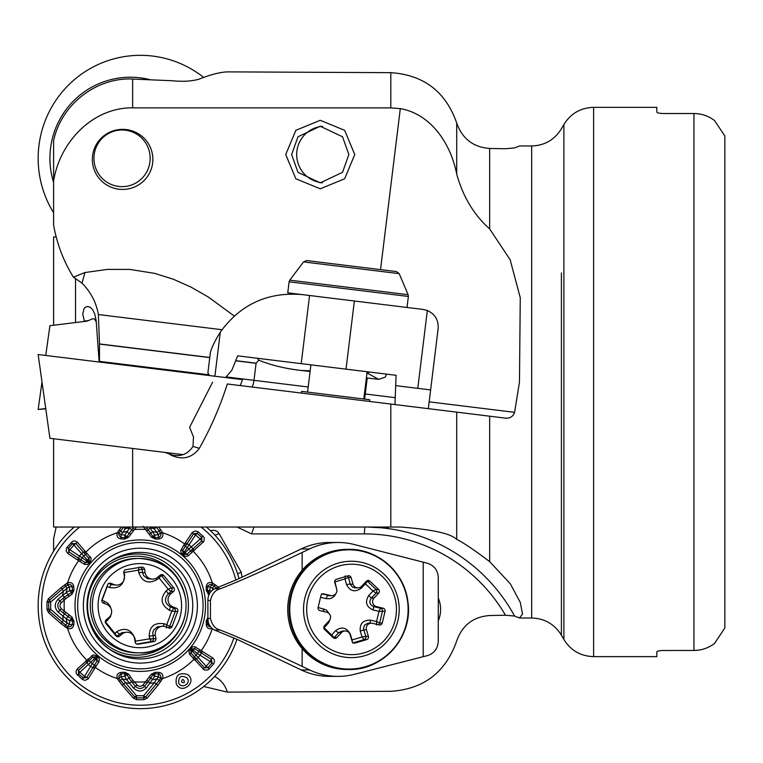 <?xml version="1.0" encoding="UTF-8"?>
<svg xmlns="http://www.w3.org/2000/svg" width="763" height="763" viewBox="0 0 763 763"><rect width="100%" height="100%" fill="white"/><g stroke="black" fill="none" stroke-linecap="round" stroke-linejoin="round"><path stroke-width="1.14" d="M429.159 401.843L514.596 412.335L519.469 381.986L520.261 297.684L510.151 259.782L489.665 228.91C473.976 214.966 462.988 196.711 456.713 174.155C451.114 144.894 431.839 114.183 400.308 108.632L380.537 269.625M514.596 412.335C513.089 416.55 510.046 418.477 505.459 418.134L227.317 383.98C220.097 406.584 210.779 428.014 199.372 448.282A25.751 1.297 18.7 0 1 192.982 446.403L193.487 436.894L189.606 427.309L212.61 382.177M364.428 533.9A6.867 0.839 90 0 1 365.267 527.033A171.656 170.378 -90 0 1 514.596 616.056L519.469 617.982L522.55 614.053L520.29 602.417L510.304 583.771L489.665 561.635C473.976 549.789 462.988 542.379 456.713 539.403C450.876 533.518 432.077 529.398 400.308 527.033L375.739 527.033L388.424 527.576L386.65 528.072L367.232 527.033L253.984 527.033L251.532 533.9L364.428 533.9A164.789 163.559 -90 0 1 505.459 615.226L489.665 615.522C473.203 616.8 462.216 625.279 456.713 640.958C445.668 672.346 423.703 689.132 390.809 691.326L227.317 692.098L203.721 686.49M514.596 616.056L505.459 615.226M132.648 79.075L132.648 107.879L390.809 107.888L390.809 72.657C423.732 74.879 445.697 91.665 456.713 123.015C462.235 138.723 473.222 147.202 489.665 148.461L505.459 148.747L514.596 147.927L519.469 146M390.809 107.888L400.308 108.632M73.41 277.16L81.984 283.121L84.979 272.525L73.41 277.16C63.501 261.08 56.901 243.712 53.601 225.047L53.601 140.783C61.069 104.693 96.024 77.349 132.648 79.009M390.809 72.657L227.317 71.875C220.097 72.161 210.779 74.545 199.372 79.037C192.181 81.269 182.996 81.832 171.828 80.716L133.468 79.104M53.601 181.089C59.619 142.633 92.046 107.535 132.648 107.812M152.867 159.391A30.262 30.043 -0 0 1 122.605 189.434A30.262 30.043 -0 0 1 92.342 159.391A30.262 30.043 -0 0 1 122.605 129.357A30.262 30.043 -0 0 1 152.867 159.391M209.777 357.485L99.486 343.932L98.37 314.537C96.281 302.51 90.826 292.038 81.984 283.121M257.331 358.267L258.781 360.146L256.082 363.302L235.662 360.794M235.71 360.67L256.091 363.169M234.251 315.987L208.194 296.96L191.179 287.193L173.268 279.201L154.527 273.345L129.748 269.406L107.478 269.396L84.979 272.525M99.486 343.932L99.486 361.757M164.884 452.411L172.533 455.063A13.734 11.731 97 0 1 167.631 452.745L49.919 438.296L38.15 354.528L242.596 379.631L240.202 385.563L251.532 386.955C252.553 386.707 253.373 384.504 253.984 380.336L256.082 363.302M310.093 371.476L301.299 370.475A86.457 34.335 -178 0 1 258.781 360.146M386.65 374.118L385.258 377.113L378.744 379.373L366.383 377.895M56.176 236.94L53.601 236.94L53.601 325.238M75.537 322.549L75.537 278.505M56.176 527.033L53.601 538.936L53.601 551.22M132.648 448.444L132.648 527.023L390.809 527.033L390.809 404.056M170.006 454.567L171.828 455.53C182.996 460.223 192.181 457.81 199.372 448.282M132.648 527.033L53.601 527.033L53.601 438.744M152.867 527.033L92.342 527.033L152.867 527.033M240.402 527.033L285.734 527.033M99.133 361.71L96.157 320.489L94.755 314.003L92.8 309.921L90.358 307.365L87.888 306.468L85.752 306.964L84.121 308.49L82.709 313.841L84.407 321.452L87.249 321.109L92.743 318.705L94.364 318.877L96.329 322.024M210.702 530.733C214.269 529.675 217.073 530.647 219.115 533.652L241.261 572.298L241.976 577.19M561.406 272.992L561.406 635.178L563.886 639.47C570.734 650.486 580.653 656.209 593.614 656.638L593.614 107.345L656.838 107.345L656.838 112.132C657.22 112.953 659.509 113.41 663.696 113.525L693.948 113.525L693.948 650.457C701.598 650.372 708.465 648.035 714.55 643.428C708.445 648.045 701.578 650.381 693.948 650.457L661.893 650.505M657.534 112.724L658.164 112.934M658.86 113.105L659.814 113.267M660.758 113.382L661.893 113.468M660.758 650.601L659.814 650.715M658.86 650.877L658.164 651.049M657.534 651.259L656.838 651.85L656.838 656.638L593.614 656.638M656.838 651.85C657.21 651.03 659.499 650.572 663.696 650.457M693.948 113.525C701.607 113.611 708.474 115.947 714.55 120.554C708.436 115.938 701.569 113.592 693.948 113.525M714.55 120.554L724.85 135.995L724.85 627.978L714.55 643.428M438.277 597.982A29.185 28.965 -90 0 1 438.277 620.882M214.661 676.409C221.041 679.928 225.257 685.164 227.317 692.098M237.064 527.033L251.532 533.9M227.317 383.98L237.818 385.267M240.345 385.582L241.261 385.687M456.713 539.403L456.713 412.144L301.395 393.069L301.604 391.371L369.75 399.736L369.54 401.443M489.665 561.635L489.665 416.188L505.459 418.134M251.532 386.955L301.395 393.069M192.982 446.403C188.127 453.88 181.308 456.77 172.533 455.063L173.449 455.187M285.734 154.546L295.844 130.33L320.25 120.287L344.657 130.33L354.766 154.546L344.657 178.771L320.25 188.804L295.844 178.771L285.734 154.546M348.872 154.546L342.53 136.777L320.25 126.229L297.971 136.777L291.628 154.546L297.971 172.314L320.25 182.872L342.53 172.314L348.872 154.546M158.752 527.033L162.595 532.774C163.473 536.179 162.281 538.23 158.99 538.936L155.356 539.06L151.427 537.2L143.005 526.298M136.377 527.033L128.613 537.2L124.789 539.06L121.05 538.936C117.588 538.23 116.338 536.179 117.292 532.774L121.317 527.033M61.24 608.683L72.075 617.153L73.973 621.053L73.801 624.773C73.01 628.168 70.949 629.408 67.602 628.474L61.069 623.714L48.431 612.584L46.972 609.303L46.972 602.007L48.431 598.726L61.069 587.596L67.602 582.837C70.949 581.911 73.01 583.142 73.801 586.547L73.973 590.257L72.075 594.167L65.628 598.764L60.401 603.619L59.876 606.165L61.24 608.683A3.491 0.744 130.5 0 1 59.838 610.238A4.187 0.906 -49.2 0 0 58.131 612.126C54.287 607.815 54.287 603.504 58.131 599.184L66.209 592.565L69.691 590.572L69.319 586.861L67.115 588.13L50.682 601.997L50.682 609.313L63.377 620.357L69.319 624.458L69.691 620.748L66.209 618.755L58.131 612.126M143.005 685.012L151.427 674.12L155.356 672.26L158.99 672.384C162.281 673.08 163.482 675.141 162.595 678.536L157.97 685.231L147.154 698.193L143.921 699.69L136.682 699.69L133.401 698.193L122.128 685.231L117.292 678.536C116.338 675.141 117.588 673.08 121.05 672.384L124.789 672.26L128.613 674.12L133.077 680.52L137.998 685.87L140.535 686.414L143.005 685.012A3.491 0.696 -141.1 0 1 144.503 686.376A4.187 0.839 -140.9 0 0 146.315 688.035C142.118 691.993 137.836 691.993 133.477 688.035L126.753 679.757L124.789 676.256L121.098 676.619L122.357 678.841L136.424 695.703L143.692 695.703L154.393 682.656L158.408 676.619L154.736 676.256L146.315 688.035M239.01 578.612A102.995 102.223 90 0 0 206.411 527.033M74.345 527.033A102.995 102.223 90 0 0 82.566 690.601A102.995 102.223 90 0 0 236.969 639.384M79.781 527.033A99.562 98.818 90 0 0 46.333 636.113A99.562 98.818 90 0 0 136.577 705.146A99.562 98.818 90 0 0 233.755 638.335M235.853 579.842A99.562 98.818 90 0 0 201.041 527.033M183.721 545.23L192.286 532.383L195.643 530.914L198.342 531.945L204.198 537.553L204.036 541.225L188.184 555.826L185.819 556.485L183.53 555.521L181.165 552.994L180.688 550.915L183.721 545.23L187.269 547.596L183.034 553.814L183.854 554.51L186.906 554.272L201.814 540.881L201.766 537.371L200.249 539.021L195.519 534.987L187.269 547.596A75.251 74.688 -90 0 1 188.89 548.988L200.249 539.021L203.12 542.388M208.928 594.873L206.182 590.257L206.248 586.547C206.859 583.142 208.871 581.911 212.276 582.837L219.029 587.596M212.276 628.474C208.871 629.408 206.859 628.168 206.248 624.773L206.182 621.053L207.975 617.153M199.896 649.78L212.496 657.782C214.718 659.614 215.042 661.731 213.459 664.134L207.889 670.048L204.188 669.933L189.482 654.187L188.938 651.678L189.968 649.313L192.438 646.967L194.403 646.576L199.896 649.78L197.388 653.529L191.523 648.951L190.826 649.771L190.922 652.994L204.427 667.797L207.965 667.692L206.191 666.299L210.207 661.54L197.388 653.529A75.251 74.688 -90 0 1 196.005 655.169L206.191 666.299L203.006 669.046M96.128 666.08L88.155 678.936L84.922 680.396L82.261 679.366L76.386 673.767L76.042 671.45L77.292 668.932L93.086 654.931L96.872 655.789L99.362 658.841L98.971 661.779L96.128 666.08L94.402 664.964A4.187 0.61 31.6 0 1 92.247 663.724L97.092 657.506L96.272 656.8L92.943 657.038L78.465 670.429L78.618 673.939L79.867 672.289L84.588 676.333L92.247 663.724A75.251 74.688 -90 0 1 90.616 662.332L79.867 672.289A4.187 1.097 47.3 0 1 78.465 670.429A3.491 0.877 -133.5 0 0 77.292 668.932M79.943 561.53L67.917 553.537L66.286 551.306L66.391 548.463L67.144 547.185L72.695 541.272L74.965 540.948L77.406 542.274L91.169 558.316L90.444 562.007L87.354 564.563L84.302 564.305L79.943 561.53A3.491 0.525 -54.7 0 0 80.973 559.87A4.187 0.773 122.8 0 1 82.127 557.791L86.6 560.853L87.297 560.032L73.925 545.011L69.91 549.78L82.127 557.791A75.251 74.688 -90 0 1 83.501 556.151A4.187 0.677 139 0 1 85.437 554.587L75.852 543.523L72.418 543.628L73.925 545.011A4.187 1.049 139.5 0 1 75.852 543.523A3.491 0.849 -41.4 0 0 77.406 542.274M187.116 674.33C198.399 681.13 181.699 695.77 176.282 683.848C175.223 675.484 178.838 672.308 187.116 674.33M213.821 589.189L210.187 586.861L209.835 590.572L211.16 591.335M208.061 620.767L207.345 620.786L207.641 624.983L208.795 626.375L210.645 626.928M208.452 618.736L207.345 620.786A3.491 0.534 175.8 0 1 206.182 621.053M209.138 624.458L207.526 624.477A3.491 0.544 174.1 0 1 206.248 624.773M207.975 594.167A3.491 1.307 -60 0 0 208.452 592.584A4.187 0.753 130.6 0 1 209.835 590.572L207.345 590.524L209.653 593.395M206.248 586.547A3.491 0.544 5.9 0 1 207.526 586.842L210.187 586.861A4.187 0.515 -49.7 0 1 212.114 584.725L210.083 584.439L207.917 585.774L207.345 590.524A3.491 0.534 4.2 0 0 206.182 590.257M216.32 587.939L214.088 586.156L212.391 588.13A75.251 74.688 -90 0 1 212.782 589.875M215.233 584.611L214.088 586.156L212.114 584.725L213.001 583.161M209.463 668.874L207.965 667.692L211.961 662.942L211.446 659.461L194.575 648.664A4.187 1.679 -56.2 0 0 193.058 650.467L192.371 651.287L196.005 655.169L192.886 658.107M195.872 647.1A3.491 1.402 -56.2 0 1 194.575 648.664L191.523 648.951L190.855 648.235M202.453 651.325L200.059 655.245A78.389 77.807 -90 0 1 198.17 657.496L194.861 660.338M190.14 649.084L192.371 651.287A4.187 1.593 -39.7 0 0 190.922 652.994A3.491 1.335 140.2 0 1 189.672 654.454M213.459 664.134L210.207 661.54L212.496 657.782M133.077 680.52L131.455 681.617L128.937 677.945L126.753 679.757A75.251 74.688 -90 0 1 122.357 678.841L120.535 680.424L134.765 697.039L136.567 697.859L143.816 697.859L145.59 697.039L159.238 680.424A4.187 0.534 39.5 0 1 157.159 678.841A75.251 74.688 -90 0 1 152.753 679.757A4.187 0.544 -140.5 0 1 150.778 677.945L144.503 686.376C141.527 689.189 138.494 689.189 135.413 686.376L131.455 681.617L129.443 683.352A78.389 77.807 -90 0 1 125.218 682.656L122.128 685.231M130.635 677.21A3.491 0.601 -25.9 0 1 128.937 677.945L126.944 674.711L124.932 673.557L120.726 673.901L118.894 675.961L118.904 678.059L120.535 680.424L119.095 681.473M124.789 672.26L124.789 676.256A4.187 0.687 140.7 0 1 126.944 674.711A3.491 1.144 -26.8 0 0 128.613 674.12M136.997 685.012L133.477 688.035M117.626 679.251L121.098 676.619L121.05 672.384M146.773 680.52L148.28 681.617A4.187 0.82 -140.9 0 0 150.168 683.352A78.389 77.807 -90 0 0 154.393 682.656A4.187 0.782 -140.8 0 0 156.348 684.039A3.491 0.62 -140 0 1 157.97 685.231M151.427 674.12A3.491 0.753 30.3 0 0 152.896 674.711L154.736 676.256A4.187 0.629 -90 0 1 154.975 673.557L152.896 674.711L150.778 677.945L149.233 677.21M136.682 699.69L136.567 697.859A4.187 0.544 -90 0 1 136.424 695.703L133.401 698.193M158.99 672.384A3.491 0.906 97.1 0 1 158.59 673.777A4.187 0.563 -90 0 0 158.408 676.619L160.64 678.45L160.898 676.428L159.62 674.196L154.975 673.557A3.491 0.916 95.4 0 0 155.356 672.26M147.154 698.193A3.491 0.677 -139.9 0 0 145.59 697.039A4.187 0.858 -140.9 0 1 143.692 695.703A4.187 0.477 -90 0 0 143.816 697.859L143.921 699.69M160.888 681.473A3.491 0.601 -144.1 0 0 159.238 680.424L160.64 678.45A3.491 0.601 -151 0 1 162.29 679.251M77.549 675.341L78.618 673.939L83.329 677.973L86.734 677.506L97.244 660.72A4.187 1.011 34 0 0 95.356 659.289L94.545 658.593L90.616 662.332A4.187 0.715 47.7 0 1 89.147 660.481A3.491 0.477 -134.7 0 0 87.869 659.022M98.866 661.95A3.491 0.849 -146 0 1 97.244 660.72L97.092 657.506L97.941 656.685M94.641 668.607A3.491 0.792 -148.1 0 0 92.819 667.587A4.187 0.982 31.1 0 1 90.587 666.366A78.389 77.807 -90 0 1 88.355 664.459A4.187 1.087 47.3 0 1 86.906 662.522A3.491 0.877 -133.5 0 0 85.694 660.958M97.101 655.97L94.545 658.593A4.187 0.906 49.6 0 0 92.943 657.038A3.491 0.763 -130.5 0 1 91.57 655.703M88.479 678.488A3.491 0.792 -148 0 0 86.734 677.506A4.187 0.982 31.1 0 1 84.588 676.333L82.261 679.366M65.628 598.764A3.491 0.553 55.4 0 0 64.473 597.181L68.107 594.654A4.187 0.61 49.5 0 1 66.209 592.565A75.251 74.688 -90 0 1 67.115 588.13A4.187 0.591 49.6 0 1 65.675 586.156L49.471 600.204L48.679 602.007L48.679 609.313L49.471 611.106L65.675 625.155A4.187 0.591 130.4 0 1 67.115 623.19A75.251 74.688 -90 0 1 66.209 618.755A4.187 0.61 -49.5 0 1 68.107 616.657L59.838 610.238C57.101 607.186 57.101 604.134 59.838 601.082L64.473 597.181A4.187 0.877 49.2 0 1 62.69 595.216A78.389 77.807 -90 0 1 63.377 590.953A4.187 0.849 49.3 0 1 62.137 589.122A3.491 0.658 -131.5 0 0 61.069 587.596M68.918 596.294L68.107 594.654L71.379 592.584L72.561 590.524L72.17 586.337L70.921 584.935L69.023 584.391L65.675 586.156A3.491 0.687 -127.3 0 0 64.741 584.611M73.973 590.257L69.691 590.572L71.379 592.584A3.491 0.591 62 0 0 72.075 594.167M61.24 602.627A3.491 0.744 -130.5 0 0 59.838 601.082A4.187 0.906 49.2 0 1 58.131 599.184M66.906 583.161A3.491 0.753 -120.4 0 1 67.611 584.725L69.319 586.861L73.801 586.547M65.628 612.555A3.491 0.553 124.6 0 1 64.473 614.139A4.187 0.877 -49.2 0 0 62.69 616.103A78.389 77.807 -90 0 0 63.377 620.357A4.187 0.849 -49.3 0 0 62.137 622.198A3.491 0.658 -48.5 0 1 61.069 623.714M72.075 617.153A3.491 0.591 118 0 0 71.379 618.736L69.691 620.748L72.561 620.786L71.379 618.736L68.107 616.657L68.918 615.026M73.801 624.773L69.319 624.458L67.611 626.595L69.605 626.871L71.255 626.146L72.304 624.477L72.561 620.786L73.973 621.053M64.741 626.709A3.491 0.687 -52.7 0 0 65.675 625.155L67.611 626.595A3.491 0.753 -59.6 0 1 66.906 628.159M71.14 542.436L72.418 543.628L68.412 548.378L68.832 551.849L85.275 562.655L88.603 562.369L89.3 561.539L88.918 558.325L85.437 554.587L86.953 553.213M84.13 564.219A3.491 0.725 -58.6 0 1 85.275 562.655A4.187 0.858 121.3 0 0 86.6 560.853L89.557 563.075M77.492 559.985A3.491 0.916 -56.1 0 0 78.427 558.23A4.187 1.144 123.2 0 1 79.552 556.065A78.389 77.807 -90 0 1 81.441 553.824A4.187 1.049 139.5 0 1 83.453 552.269A3.491 0.849 -41.4 0 0 85.084 550.981M90.263 562.236L87.297 560.032A4.187 0.954 136.9 0 0 88.918 558.325A3.491 0.792 -43.2 0 1 90.33 556.856M67.917 553.537A3.491 0.916 -56 0 0 68.832 551.849A4.187 1.144 123.2 0 1 69.91 549.78L67.144 547.185M126.61 527.033L121.098 534.691L124.789 535.063L130.244 527.033M149.405 527.033L154.736 535.063L158.408 534.691L153.058 527.033M146.191 527.033L150.778 533.375A4.187 0.544 140.5 0 1 152.753 531.553A75.251 74.688 -90 0 1 157.159 532.479A4.187 0.534 140.5 0 1 159.238 530.895L156.157 527.033M149.233 534.11L150.778 533.375L152.896 536.608L154.975 537.762L159.085 537.41L160.421 536.208L160.955 534.3L159.238 530.895A3.491 0.601 144.1 0 0 160.888 529.846M155.356 539.06A3.491 0.916 -95.4 0 0 154.975 537.762A4.187 0.629 -90 0 1 154.736 535.063L152.896 536.608A3.491 0.753 -30.3 0 0 151.427 537.2M146.773 530.8L148.28 529.694A4.187 0.82 140.9 0 1 150.168 527.967A78.389 77.807 -90 0 1 154.393 528.664A4.187 0.782 140.8 0 1 156.348 527.271A3.491 0.62 140 0 0 156.711 527.033M162.29 532.059A3.491 0.601 151 0 1 160.64 532.87L158.408 534.691A4.187 0.563 -90 0 0 158.59 537.543A3.491 0.906 -97.1 0 1 158.99 538.936M123.73 527.033L119.085 532.87L118.79 534.892L120.783 537.438L124.932 537.762L126.944 536.608L133.63 527.033M133.077 530.8L129.443 527.967A78.389 77.807 -90 0 0 125.218 528.664L123.244 527.033M130.635 534.11A3.491 0.601 25.9 0 0 128.937 533.375L126.753 531.553A75.251 74.688 -90 0 0 122.357 532.479L119.095 529.846M128.613 537.2A3.491 1.144 26.8 0 0 126.944 536.608A4.187 0.687 39.3 0 1 124.789 535.063L124.789 539.06M121.05 538.936L121.098 534.691L117.626 532.059M203.044 535.979L201.766 537.371L197.045 533.347L193.544 533.814L182.605 550.6A4.187 1.536 -149.8 0 0 184.303 552.03L185.113 552.727L188.89 548.988L191.98 552.288M181.136 549.37A3.491 1.278 -149.8 0 1 182.605 550.6L183.034 553.814L182.471 554.625M188.432 555.617A3.491 1.364 46.5 0 0 186.906 554.272A4.187 1.631 -133.4 0 1 185.113 552.727L183.311 555.34M185.304 542.712L189.024 544.954A78.389 77.807 -90 0 1 191.255 546.852L194.241 550.361M191.942 532.822L195.519 534.987L198.342 531.945M84.273 553.242A3.491 0.83 -38.1 0 0 85.971 552.04A76.367 75.795 -90 0 1 117.292 532.774L118.904 533.261M67.993 584.544A3.491 0.858 -109 0 0 67.602 582.837A76.367 75.795 -90 0 1 78.656 560.719A3.491 0.925 -59.3 0 0 79.495 558.917M186.267 544.83L184.541 543.905A76.367 75.795 -90 0 0 162.595 532.774A3.491 0.591 162.4 0 1 160.812 533.261M132.705 528.13L134.317 529.503A76.367 75.795 -90 0 1 145.571 529.503A3.491 0.677 -38.9 0 0 147.078 528.13M191.894 549.646L193.163 551.277A76.367 75.795 -90 0 1 212.276 582.837L211.723 584.544M212.248 628.569A76.367 75.795 -90 0 1 201.232 650.591L200.24 652.403M195.462 658.068L193.916 659.28A76.367 75.795 -90 0 1 162.595 678.536A3.491 0.591 -162.4 0 0 160.812 678.059M62.947 598.421A3.491 0.734 49.5 0 1 64.35 599.985A76.367 75.795 -90 0 0 64.35 611.335A3.491 0.734 130.5 0 1 62.947 612.899M87.85 661.674A3.491 0.887 -130.2 0 0 86.724 660.033A76.367 75.795 -90 0 1 67.602 628.474A3.491 0.858 -71 0 0 67.993 626.766M118.904 678.059L117.292 678.536A76.367 75.795 -90 0 1 95.346 667.406A3.491 0.773 -151.3 0 0 93.477 666.48M132.705 683.181L134.317 681.817A76.367 75.795 -90 0 0 145.571 681.817A3.491 0.677 38.9 0 1 147.078 683.181M181.537 681.864C187.297 685.67 182.557 675.102 181.537 681.864M186.964 677.849C181.251 674.874 178.475 676.562 178.637 682.933C181.403 689.647 191.799 683.314 186.964 677.849M166.172 590.867L168.327 593.738L170.845 593.738L173.516 591.535A2.575 2.556 90 0 0 173.869 587.911L163.787 575.521A2.575 2.556 90 0 0 160.192 575.159L157.521 577.362A7.725 7.668 90 0 1 152.667 579.117L147.545 578.697L143.654 575.626L142.576 572.641L145.094 572.641L144.541 569.217A2.575 2.556 90 0 0 141.603 567.09L125.905 569.694A2.575 2.556 90 0 0 123.806 572.66L124.359 576.084A7.725 7.668 90 0 1 116.796 585.068L112.161 584.773L114.097 584.572L110.864 583.342A2.575 2.556 90 0 0 107.573 584.849L101.965 599.842A2.575 2.556 90 0 0 103.453 603.151L106.686 604.382A7.725 7.668 90 0 1 108.842 617.582L106.171 619.785A2.575 2.556 90 0 0 105.819 623.409L115.909 635.798A2.575 2.556 90 0 0 119.505 636.161L122.166 633.958L119.648 633.958A3.433 0.782 49.8 0 1 116.777 631.678C125.246 627.129 131.322 629.437 134.994 638.593L135.461 641.168L142.557 640.004L149.662 638.812L149.205 636.228C149.453 626.433 154.469 622.284 164.255 623.8L166.735 624.716L171.809 611.144L169.338 610.209C160.964 604.964 159.906 598.516 166.172 590.867L168.222 589.198L159.095 577.982L157.035 579.642C148.26 584.191 142.185 581.883 138.828 572.727L138.437 570.142L124.235 572.498L124.607 575.083C124.054 584.887 119.038 589.026 109.557 587.52L107.173 586.604L102.089 600.176L107.631 603.028L110.006 605.946L111.226 609.074M170.845 593.738A7.725 7.668 90 0 0 173.01 606.938L170.483 606.938L173.773 608.159A2.575 2.556 -90 0 1 175.261 611.478A2.575 2.527 58 0 0 173.754 608.187L176.234 608.159L173.01 606.938M122.166 633.958A7.725 7.668 90 0 1 134.593 638.669L135.156 642.103A2.575 2.556 90 0 0 138.093 644.22L153.783 641.616A2.575 2.556 90 0 0 155.89 638.66L155.328 635.236A7.725 7.668 90 0 1 165.6 626.747L168.823 627.968A2.575 2.556 90 0 0 172.114 626.471L177.722 611.478A2.575 2.556 90 0 0 176.234 608.159M114.097 584.572A7.725 7.668 90 0 0 116.796 585.068M145.094 572.641A7.725 7.668 90 0 0 152.667 579.117M90.892 613.328A47.201 46.848 -90 0 1 137.13 558.449L139.219 558.449A47.201 46.848 -90 0 1 185.447 597.982A47.201 46.848 -90 0 1 139.219 652.861A47.201 46.848 -90 0 1 92.991 613.328A47.201 46.848 -90 0 1 139.219 558.449C164.198 560.3 179.62 573.48 185.485 597.992C190.454 630.248 162.519 654.749 139.219 652.861L137.13 652.861A47.201 46.848 -90 0 1 90.892 613.328M177.722 611.478L175.261 611.478L169.653 626.471A2.575 2.556 -90 0 1 168.461 627.835M127.03 632.203L121.832 632.67L117.035 636.161A2.575 2.556 -90 0 1 116.644 636.418M162.891 626.251L157.369 626.824L153.592 630.171L152.762 632.632L153.42 638.66A2.575 2.556 -90 0 1 151.322 641.616A2.575 2.508 85.6 0 0 153.363 638.698L149.662 638.812L151.303 641.616L136.663 644.048M140.554 567.271A2.575 2.556 -90 0 1 142.071 569.217L142.004 569.179A2.575 2.508 85.6 0 0 140.526 567.271M171.026 591.487L168.222 589.198L171.389 587.901A2.575 2.556 -90 0 1 171.055 591.535L171.026 591.487A2.575 2.518 113.5 0 0 171.389 587.901L173.869 587.911M160.583 574.892A2.575 2.556 -90 0 1 161.317 575.521A2.575 2.566 33.9 0 0 160.564 574.901M173.516 591.535L171.055 591.535L168.327 593.738C163.931 598.965 164.646 603.361 170.483 606.938L169.338 610.209M111.427 613.452L110.425 616.819L105.685 622.112L114.812 633.328L116.777 631.678M175.261 611.478L171.809 611.144L173.754 608.187M168.432 627.825A2.575 2.556 -40.5 0 0 169.644 626.471L166.735 624.716L166.353 627.968M163.301 626.261L164.255 623.8M158.446 576.599L159.095 577.982L161.317 575.521L171.408 587.911M155.328 635.236L149.205 636.228M155.89 638.66L153.363 638.698M157.035 579.642L155.967 578.354M138.828 572.727A3.433 0.534 171.7 0 1 142.576 572.641L142.071 569.217L144.541 569.217M135.404 642.866L135.461 641.168M142.004 569.179L138.437 570.142L139.124 567.09M124.235 572.498L123.864 571.544M119.505 636.161L116.949 636.17L114.812 633.328L114.383 633.939M109.557 587.52A3.433 0.849 111.1 0 1 111.57 584.572L108.403 583.342M107.383 585.345L107.173 586.604M106.791 619.27A3.433 0.782 -130.2 0 0 107.64 620.453M103.911 603.333A3.433 0.849 111.1 0 1 104.474 601.101M87.249 321.109L49.919 325.687L45.78 355.157M45.742 408.52L38.15 409.454L42.013 381.986M45.78 408.825L38.15 409.454M94.326 153.716A28.326 28.107 -90 0 0 131.98 184.827A28.326 28.107 -90 0 0 139.887 136.424A28.326 28.107 -90 0 0 94.326 153.716M53.601 182.548A81.097 80.496 90 0 1 71.712 102.833A81.097 80.496 90 0 1 149.519 79.543M53.601 212.763A102.995 102.223 90 0 1 72.227 81.555A102.995 102.223 90 0 1 203.721 77.483M167.631 452.745L182.872 454.614M38.15 354.528L242.596 379.631M427.337 655.627L354.375 674.32A66.944 66.448 -90 0 1 338.019 676.38A66.944 66.448 -90 0 1 309.578 669.933L302.138 666.385C267.842 650.095 240.564 638.002 220.316 630.085C215.376 628.979 212.085 625.097 210.445 618.45L210.445 600.414C212.076 593.814 215.366 589.933 220.316 588.778C240.564 580.862 267.842 568.769 302.138 552.479L309.578 548.931A66.944 66.448 -90 0 1 338.019 542.483A66.944 66.448 -90 0 1 354.375 544.544L427.337 563.228C434.252 565.459 437.905 570.314 438.277 577.772L438.277 641.082C437.905 648.55 434.252 653.405 427.337 655.627M338.019 542.483L329.654 542.483A66.944 66.448 90 0 0 301.213 548.931L237.646 579.26L214.584 588.778C210.159 591.182 207.927 595.064 207.889 600.414L207.889 618.45C207.927 623.8 210.159 627.682 214.584 630.085L237.646 639.604L301.213 669.933A66.944 66.448 90 0 0 329.654 676.38L338.019 676.38M330.427 551.83A60.077 59.628 90 0 0 347.394 669.513L348.739 669.513A60.077 59.628 -90 0 1 331.781 551.83A60.077 59.628 -90 0 1 407.757 600.796A60.077 59.628 -90 0 1 348.739 669.513C383.436 670.591 413.393 636.323 407.909 601.778C404.81 572.612 377.866 548.731 348.739 549.35L347.394 549.35A60.077 59.628 90 0 0 330.427 551.83M347.241 576.055A2.575 2.556 -90 0 1 348.481 577.591L350.312 584.191L353.031 584.191L351.085 577.591A2.575 2.556 90 0 0 347.909 575.855L336.473 579.27A2.575 2.556 90 0 0 334.747 582.474L336.693 589.074A5.15 5.112 90 0 1 330.598 595.541L323.96 593.938A2.575 2.556 90 0 0 320.88 595.846L318.104 607.529A2.575 2.556 90 0 0 319.993 610.629L326.631 612.231A5.15 5.112 90 0 1 329.149 620.786L324.447 625.774A2.575 2.556 90 0 0 324.542 629.418L333.202 637.687A2.575 2.556 90 0 0 336.817 637.591L341.509 632.594L338.791 632.594L334.213 637.591A2.575 2.556 -90 0 1 333.66 638.03M353.031 584.191A5.15 5.112 90 0 0 361.633 586.27L366.335 581.272A2.575 2.556 90 0 1 369.95 581.177L378.601 589.446A2.575 2.556 90 0 1 378.696 593.08L374.004 598.078A5.15 5.112 90 0 0 376.521 606.623L383.16 608.235A2.575 2.556 90 0 1 385.048 611.335L382.273 623.018A2.575 2.556 90 0 1 379.192 624.926L372.544 623.323A5.15 5.112 90 0 0 366.459 629.79L368.395 636.39A2.575 2.556 90 0 1 366.679 639.594L355.243 643.009A2.575 2.556 90 0 1 352.067 641.273L350.122 634.673A5.15 5.112 90 0 0 341.509 632.594M342.406 630.991L338.791 632.594A3.433 0.753 -137.4 0 1 335.663 630.639C341.71 626.347 346.593 627.52 350.293 634.177L352.115 639.947L362.072 636.971L360.289 631.192C359.554 623.657 363.007 619.985 370.637 620.185L376.56 621.578L378.982 611.401L373.069 609.98C366.164 606.738 364.743 601.893 368.787 595.445L372.993 591.058L365.458 583.857L361.223 588.216C354.929 592.517 350.055 591.335 346.593 584.687L344.971 578.917L335.014 581.892L336.893 590.209M336.483 592.574L334.595 595.903L332.363 597.734L329.74 598.736L326.249 598.669A3.433 0.868 103.8 0 1 327.88 595.541L328.805 595.674M346.593 584.687A3.433 0.582 -15.5 0 1 350.312 584.191L352.516 587.148L355.138 587.872M366.889 580.824A2.575 2.556 -90 0 1 367.346 581.177L375.997 589.446A2.575 2.556 -90 0 1 376.092 593.08L371.285 598.078C368.787 601.893 369.626 604.744 373.803 606.623L373.069 609.98M368.052 623.209L364.724 624.907L363.484 628.073L363.741 629.79L360.289 631.192M385.048 611.335L382.444 611.335A2.575 2.527 53.7 0 0 380.546 608.264L380.546 608.264A2.575 2.556 -90 0 1 382.444 611.335L379.669 623.018A2.575 2.556 -90 0 1 378.334 624.716M366.459 629.79L363.741 629.79L365.801 636.39A2.575 2.556 -90 0 1 364.075 639.594L352.63 643.009M330.16 619.222L328.557 622.875L324.103 627.806L331.638 635.007L335.663 630.639M318.104 607.462L326.411 610.047L329.816 614.577M326.249 598.669L320.527 597.286M334.68 581.292L335.014 581.892M345.286 575.855L344.971 578.917L348.405 577.562A2.575 2.508 -97.9 0 0 347.203 576.065M351.085 577.591L348.405 577.562M360.25 587.31L361.223 588.216M364.828 582.875L365.458 583.857L367.337 581.177L369.95 581.177M323.817 608.884A3.433 0.868 -76.2 0 0 323.55 611.487M328.1 623.419A3.433 0.753 42.6 0 1 327.375 622.665M375.987 589.437L372.993 591.058L376.064 593.042A2.575 2.518 -69.2 0 0 375.987 589.437M378.696 593.08L376.064 593.042M374.004 598.078L371.285 598.078L368.787 595.445M336.817 637.591L334.127 637.601L331.638 635.007L331.228 635.798M376.521 606.623L373.803 606.623L380.556 608.235L378.982 611.401L382.435 611.344M378.286 624.706A2.575 2.547 -41.6 0 0 379.659 623.018L376.56 621.578L376.588 624.916M352.115 639.947L352.287 641.797M369.883 623.18L370.637 620.185M362.072 636.971L364.056 639.594A2.575 2.508 -97.9 0 0 365.744 636.437L362.072 636.971M368.395 636.39L365.744 636.437M322.539 126.315A28.326 28.107 -90 0 0 296.683 154.546A28.326 28.107 -90 0 0 322.539 182.777M225.829 377.265L231.866 370.217L237.646 355.844L396.102 375.301L395.692 385.63L430.618 389.922L438.153 328.586C438.649 320.107 435.044 314.07 427.337 310.493L423.207 309.454L302.138 294.585C267.842 291.762 240.564 304.265 220.316 332.086C215.376 340.002 212.085 346.66 210.445 352.067C212.076 346.679 215.366 340.021 220.316 332.086L214.928 375.93M428.32 408.663L430.618 389.922M395.692 385.63L394.957 404.562M209.386 375.253L207.889 372.888L210.445 352.067M209.119 374.91L208.213 373.517M407.022 307.47L408.377 296.454L365.706 291.208L289.11 281.805L287.756 292.82L302.138 294.585M372.602 268.652L376.521 269.129M330.598 263.493L336.903 264.265M303.531 261.9L306.688 260.555L396.455 271.58L399.202 273.65L303.531 261.9L289.778 280.164L408.129 294.69L399.202 273.65M519.469 618.011L531.677 618.011L531.677 145.962C544.639 145.542 554.548 139.82 561.406 128.804L563.886 124.512L563.886 639.47M489.665 148.461L489.665 228.91M456.713 123.015L456.713 174.155M221.966 329.711L98.37 314.537M209.758 357.609L99.486 344.075M99.486 361.366L209.052 374.814M226.344 376.941L308.195 386.994M301.299 370.475L310.179 370.78M378.744 379.373L366.984 372.945M369.588 372.048A6.867 6.18 -61.3 0 1 367.013 372.716M385.258 527.958A6.867 1.44 157 0 1 386.65 528.072M386.431 527.395L386.717 528.063M219.115 533.652L214.947 535.216M237.551 573.7L241.261 572.298M531.677 618.011C544.639 618.44 554.548 624.163 561.406 635.178L561.406 490.99M84.226 321.004A25.751 0.734 174.1 0 1 87.917 320.708M171.828 455.53A25.751 6.094 109.4 0 1 171.913 454.958M364.638 399.106L365.267 393.994L395.224 397.676M364.418 393.899L365.267 393.994L367.232 377.99M151.723 638.889A37.769 37.482 -90 0 1 150.092 639.728M180.011 628.941A49.49 49.118 -90 0 1 87.545 605.66A49.49 49.118 -90 0 1 180.02 582.398M108.861 562.541A51.674 51.293 -90 0 1 188.423 605.66A51.674 51.293 -90 0 1 108.861 648.769M135.423 540.109A65.732 65.246 -90 0 1 205.466 603.218A65.732 65.246 -90 0 1 140.268 671.392A65.732 65.246 -90 0 1 75.07 608.101A65.732 65.246 -90 0 1 135.423 540.109M192.762 605.66A53.267 52.866 90 0 0 109.796 561.873A53.267 52.866 90 0 0 139.896 658.927A53.267 52.866 90 0 0 192.762 605.66M140.373 668.836A63.176 62.709 90 0 0 194.679 574.072A63.176 62.709 90 0 0 86.066 574.072A63.176 62.709 90 0 0 140.373 668.836M140.373 663.095A57.444 57.015 -90 0 1 90.997 576.933A57.444 57.015 -90 0 1 189.749 576.933A57.444 57.015 -90 0 1 140.373 663.095M46.972 602.007L50.682 601.997A4.187 0.925 49.2 0 1 49.471 600.204A3.491 0.725 -131.6 0 0 48.431 598.726M48.431 612.584A3.491 0.725 -48.4 0 0 49.471 611.106A4.187 0.925 -49.2 0 1 50.682 609.313L46.972 609.303M181.031 598.821A42.051 41.746 90 0 0 113.382 573.137A42.051 41.746 90 0 0 125.132 645.012A42.051 41.746 90 0 0 181.031 598.821M110.864 583.342L109.061 583.342M169.653 626.471L172.114 626.471M137.264 644.22L138.093 644.22M153.783 641.616L151.303 641.616M163.787 575.521L161.317 575.521M207.889 618.45L210.445 618.45M207.889 600.414L210.445 600.414M214.584 588.778L220.316 588.778M301.213 548.931L309.578 548.931M214.584 630.085L220.316 630.085M301.213 669.933L309.578 669.933M302.138 552.479L302.138 570.314M302.138 648.55L302.138 666.385M423.207 562.159L423.207 656.705M332.124 552.278A59.619 59.171 90 0 0 308.233 652.699A59.619 59.171 90 0 0 406.498 623.323A59.619 59.171 90 0 0 332.124 552.278M337.761 563.228A48.193 47.84 -90 0 1 397.885 620.662A48.193 47.84 -90 0 1 318.448 644.401A48.193 47.84 -90 0 1 337.761 563.228M338.81 566.079A45.217 44.883 90 0 0 320.689 642.246A45.217 44.883 90 0 0 395.224 619.966A45.217 44.883 90 0 0 338.81 566.079M375.997 589.446L378.601 589.446M366.679 639.594L364.075 639.594M353.784 643.009L355.243 643.009M379.669 623.018L382.273 623.018M380.556 608.235L383.16 608.235M323.96 593.938L322.768 593.938M321.357 593.938L330.598 595.541M417.781 388.338L427.337 310.493M346.011 369.149L354.375 301.004M301.213 363.655L309.578 295.5M519.469 145.962L531.677 145.962M593.614 107.345C580.653 107.774 570.743 113.496 563.886 124.512M109.796 561.873C79.8 581.053 79.81 630.276 109.796 649.437M342.501 630.991L345.219 630.991M328.872 595.684L331.791 595.684M355.205 587.872L357.923 587.872M368.643 623.18L371.352 623.18M368.682 623.18L367.966 623.218M363.789 399.001L367.137 371.743M307.565 392.106L310.913 364.838M289.11 281.805L289.778 280.164M408.377 296.454L408.129 294.69"/></g></svg>
